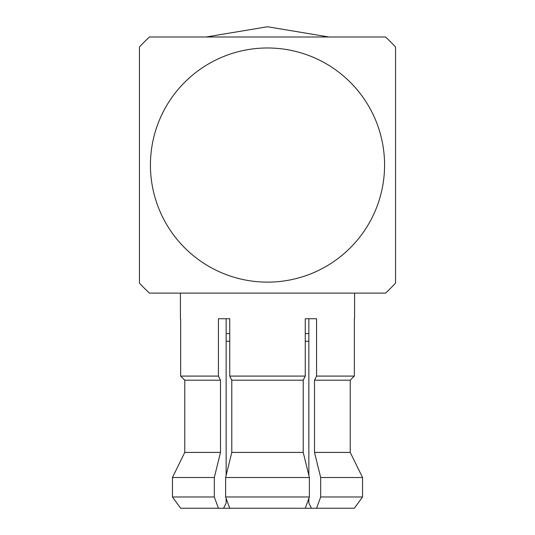 <?xml version="1.0" encoding="UTF-8"?>
<svg xmlns="http://www.w3.org/2000/svg" width="535" height="535" viewBox="0 0 535 535"><rect width="100%" height="100%" fill="white"/><g stroke="black" fill="none" stroke-linecap="round" stroke-linejoin="round"><path stroke-width="0.8" d="M184.776 380.191L184.776 452.416L184.776 380.191L184.776 452.416L172.451 477.514L172.451 496.982L180.663 508.25L172.451 496.982L172.451 477.514L184.776 452.416L184.776 380.191L180.663 376.092L184.776 380.191L220.487 380.191L218.427 376.092L218.427 318.726L229.736 318.726L226.138 318.726L226.138 475.428M180.663 318.726L180.663 376.092L218.427 376.092M354.337 318.726L354.337 376.092L350.224 380.191L354.337 376.092L316.573 376.092L316.573 318.726L305.264 318.726L305.264 376.092L229.736 376.092L229.736 318.726M314.513 452.416L350.224 452.416L350.224 380.191L314.513 380.191L314.513 452.416L320.679 477.514L362.549 477.514L350.224 452.416L362.549 477.514L362.549 496.982L354.337 508.25L362.549 496.982L320.679 496.982L316.573 508.25L311.43 508.25L308.862 503.127L308.862 498.386M184.776 452.416L220.487 452.416L220.487 380.191M172.451 477.514L214.321 477.514L220.487 452.416M172.451 496.982L214.321 496.982L214.321 477.514M180.663 508.25L218.427 508.25L214.321 496.982M226.138 498.386L226.138 503.127L223.57 508.25L218.427 508.25M180.422 318.726L180.422 293.113L267.5 293.113M229.736 376.092L231.789 380.191L231.789 452.416L225.63 477.514L225.63 496.982L229.736 508.25L305.264 508.25L309.37 496.982L309.37 477.514L303.211 452.416L303.211 380.191L305.264 376.092M231.789 380.191L303.211 380.191M231.789 452.416L303.211 452.416M225.63 477.514L309.37 477.514M225.63 496.982L309.37 496.982M305.264 333.579L308.862 333.579L308.862 318.726L305.264 318.726M320.679 496.982L320.679 477.514M316.573 376.092L314.513 380.191M308.862 333.579L308.862 475.428M316.573 508.25L354.337 508.25M305.264 508.25L311.43 508.25M223.57 508.25L229.736 508.25M226.138 333.579L229.736 333.579M305.264 341.263L308.862 341.263M226.138 341.263L229.736 341.263M267.5 26.75L328.938 36.995L267.5 26.75L206.062 36.995M362.262 36.995L172.738 36.995M385.534 36.995L149.466 36.995A174.163 174.163 0 0 0 139.441 47.02L139.441 283.089A174.163 174.163 0 0 0 149.466 293.113L385.534 293.113A174.163 174.163 0 0 0 395.559 283.089L395.559 47.02A174.163 174.163 0 0 0 385.534 36.995M267.5 47.983A117.071 117.071 0 0 1 368.889 223.59A117.071 117.071 0 0 1 166.111 223.59A117.071 117.071 0 0 1 267.5 47.983M354.578 318.726L354.578 293.113"/></g></svg>
